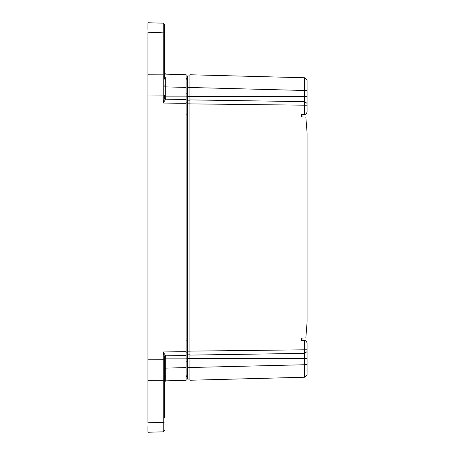 <?xml version="1.0" encoding="UTF-8"?>
<svg xmlns="http://www.w3.org/2000/svg" width="455" height="455" viewBox="0 0 455 455"><rect width="100%" height="100%" fill="white"/><g stroke="black" fill="none" stroke-linecap="round" stroke-linejoin="round"><path stroke-width="0.68" d="M147.909 425.834L147.909 432.25L163.226 431.846L163.226 422.655M147.909 74.802L163.226 74.853L164.465 75.183L164.465 32.914L147.909 32.186L147.909 95.032L163.226 95.084L163.226 23.154L147.909 22.75L147.909 29.785M147.909 380.363L147.909 422.814L163.226 422.416L163.226 359.751L147.909 359.803L147.909 380.363L163.226 380.306L164.465 379.976L164.465 359.751L164.465 418.037M147.909 95.032L147.909 359.803M186.112 351.67L186.112 355.497L165.7 355.827L163.226 351.948L186.112 351.67L186.112 103.331L163.226 103.052L164.465 98.018L164.465 95.084L163.226 95.084L163.226 103.052L165.7 99.173L186.112 99.503L186.112 103.331M163.226 23.154L164.465 24.422L164.465 32.914L164.465 24.422L163.226 23.154L164.465 24.422M165.694 77.606L165.705 86.882L186.112 87.417L186.112 74.688L165.705 74.154L164.465 72.88L164.465 79.073L164.465 75.507M186.112 358.841L186.112 367.583L165.705 368.118L165.705 358.841L186.112 358.841L186.112 354.843M186.112 87.417L186.112 99.503M186.112 367.583L186.112 380.312L165.705 380.846L165.694 375.955L164.465 375.927L165.694 375.955M164.465 395.526L164.465 375.927L164.465 382.12L165.705 380.846L164.465 382.12L165.705 380.846L165.705 368.118L164.465 368.118M163.226 431.846L164.465 430.578M164.465 359.751L164.46 356.805L163.226 351.948L163.226 359.751L164.465 359.751M189.934 376.427L189.934 379.038L187.386 379.038L187.386 361.213L186.112 361.213L187.386 361.213L187.386 75.962L189.934 75.962L189.934 87.417L187.386 87.417M186.112 93.798L187.386 93.798M165.694 79.045L164.465 79.073L165.694 79.045M164.46 98.195L165.7 99.173L164.465 98.018M164.46 356.805L165.7 355.827L164.465 356.982M164.465 72.88L165.705 74.154L164.465 72.88M164.465 85.893L165.705 85.87M186.112 78.732L187.386 78.51M186.112 102.927L187.386 102.705M186.112 352.073L187.386 352.295L186.112 352.073M186.112 376.268L187.386 376.49L186.112 376.268M189.934 379.038L189.934 367.583L187.386 367.583M187.386 103.837L189.934 103.837L189.934 100.851L187.386 100.851M187.386 354.149L189.934 354.149L189.934 351.163L187.386 351.163M187.386 358.631L304.611 358.631L304.611 377.24L307.091 374.698L307.091 364.512L307.091 374.698L304.611 377.24L189.934 380.243L189.934 74.757L304.611 77.76L307.091 80.302L307.091 96.369L307.091 80.302M189.934 99.901L304.611 101.636L304.611 105.196L189.934 103.871M307.091 342.82L307.091 351.584L307.091 342.82L305.874 340.715L301.358 340.562L301.381 338.088L305.828 337.934L307.091 322.095L307.091 132.928L305.828 117.066L301.381 116.912L301.358 114.438L305.874 114.285L307.091 112.18L307.091 105.196L307.091 112.18M189.934 351.129L304.611 349.804L304.611 353.364L189.934 355.099M189.934 367.515L304.611 364.739M189.934 87.485L304.611 90.488L304.611 77.76M307.091 90.488L304.611 90.488L304.611 101.636L307.091 103.416L307.091 105.196L307.091 96.369L187.386 96.369M307.091 364.512L307.091 358.631L307.091 364.512L304.611 364.512M301.995 340.585L301.995 338.071L305.828 337.934L307.091 322.185L307.091 132.894L305.828 117.066M307.091 358.631L307.091 351.584L304.611 353.364L304.611 358.631L307.091 358.631M301.995 114.415L301.995 116.929M163.226 422.416L164.465 422.086M186.112 96.159L165.705 96.159L165.705 86.882L164.465 86.882M165.705 98.911L165.705 96.159L164.465 96.159M164.465 358.841L165.705 358.841L165.705 356.089M186.112 114.165L187.386 114.165M186.112 340.835L187.386 340.835M304.611 114.324L304.611 105.196L307.091 105.196M307.091 349.804L304.611 349.804L304.611 340.676M304.611 377.24L307.091 374.698M186.112 375.853L187.386 375.853M187.386 79.136L186.112 79.136M164.465 369.107L165.705 369.13M186.112 96.181L187.386 96.181M186.112 358.819L187.386 358.819"/></g></svg>
